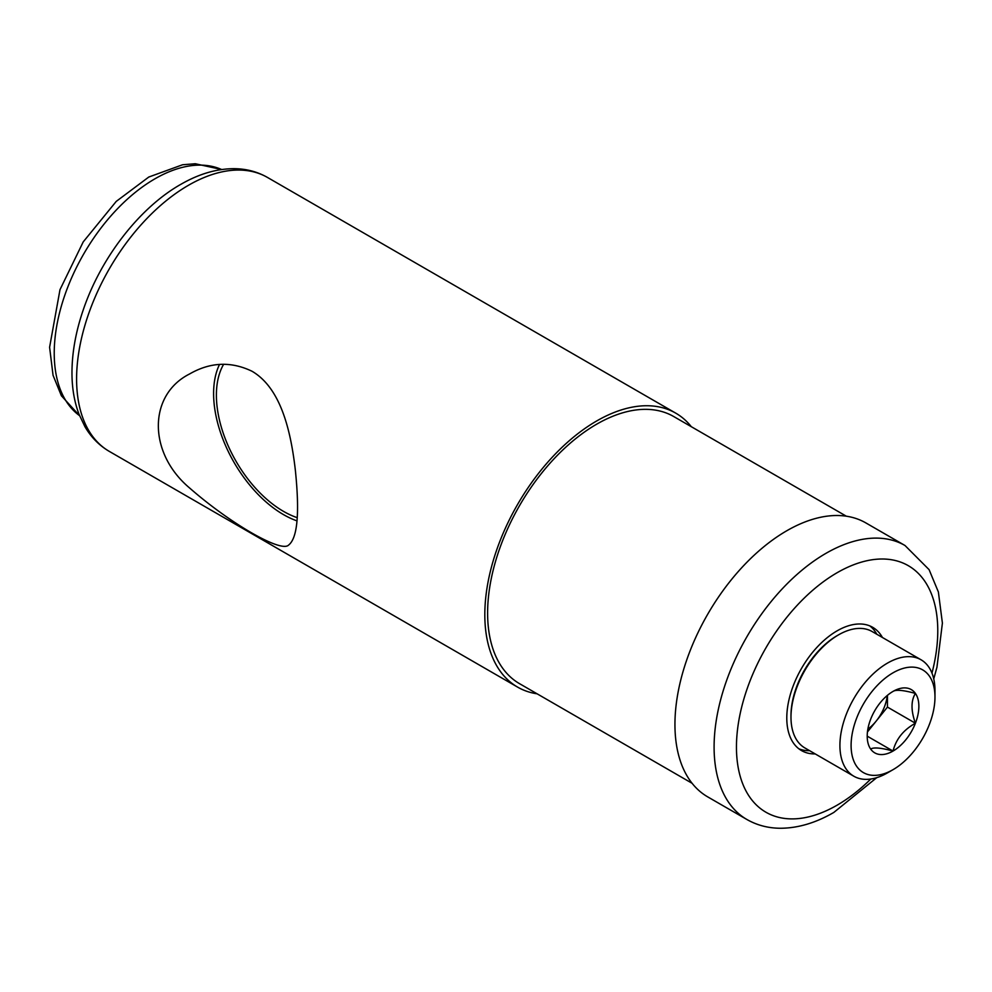<?xml version="1.0" encoding="UTF-8"?>
<svg xmlns="http://www.w3.org/2000/svg" width="992" height="992" viewBox="0 0 992 992"><rect width="100%" height="100%" fill="white"/><g stroke="black" fill="none" stroke-linecap="round" stroke-linejoin="round"><path stroke-width="1.49" d="M537.131 693.817A158.162 91.314 -60 0 1 517.576 687.096A158.162 91.314 -60 0 1 517.576 504.469A158.162 91.314 -60 0 1 675.738 413.143A158.162 91.314 -60 0 1 691.337 426.721M252.117 371.306C231.136 361.175 210.316 362.055 189.67 373.922C148.068 394.816 147.783 452.873 189.571 487.965C230.008 523.392 280.848 552.78 288.523 545.141C297.501 538.259 299.782 513.298 295.356 470.233C290.854 431.222 281.034 388.281 252.117 371.306M223.684 364.238A94.897 54.796 -120 0 0 283.501 511.376A94.897 54.796 -120 0 0 297.203 517.663M815.201 753.92A71.176 41.094 -60 0 1 801.524 750.584A71.176 41.094 -60 0 1 801.524 668.41A71.176 41.094 -60 0 1 872.7 627.316A71.176 41.094 -60 0 1 882.421 637.484M746.852 819.466L707.705 796.874A158.162 91.314 -60 0 1 707.705 614.234A158.162 91.314 -60 0 1 865.867 522.92L905.014 545.513A158.162 91.314 -60 0 0 746.852 636.839A158.162 91.314 -60 0 0 746.852 819.466C757.02 825.27 768.23 828.196 780.456 828.258C798.014 828.171 815.808 822.889 833.838 812.423L876.73 777.666M692.106 783.296L519.548 683.674A154.206 89.032 -60 0 1 519.548 505.61A154.206 89.032 -60 0 1 673.766 416.566L846.325 516.2M809.608 750.684A71.176 41.094 -60 0 1 798.845 748.786M869.798 625.89A71.176 41.094 -60 0 1 876.829 634.26M219.53 364.436A98.853 57.077 -120 0 0 283.501 514.612A98.853 57.077 -120 0 0 296.98 520.874M870.666 719.237A36.53 21.092 -60 0 1 893.036 691.412C895.937 689.465 903.39 690.134 915.405 693.408C910.904 700.724 910.904 710.669 915.405 723.23C903.489 729.852 896.036 739.127 893.036 751.056C881.119 747.794 873.667 747.125 870.666 749.059A36.53 21.092 -60 0 1 867.206 736.151A36.53 21.092 -60 0 1 870.666 719.237M893.036 691.412A36.53 21.092 -60 0 1 915.405 693.408A36.53 21.092 -60 0 1 915.405 723.23A36.53 21.092 -60 0 1 893.036 751.056A36.53 21.092 -60 0 1 870.666 749.059M887.443 772.892L893.036 769.668A59.309 34.249 -60 0 1 851.099 745.451A59.309 34.249 -60 0 1 893.036 672.812A59.309 34.249 -60 0 1 934.972 697.016A59.309 34.249 -60 0 1 893.036 769.668L887.443 772.892A67.22 38.812 -60 0 1 853.839 776.228A67.22 38.812 -60 0 1 853.839 698.604A67.22 38.812 -60 0 1 921.06 659.792A67.22 38.812 -60 0 1 934.972 690.568L934.972 697.016M853.839 776.228L804.909 747.968A67.22 38.812 -60 0 1 790.984 717.204A67.22 38.812 -60 0 1 838.513 634.868A67.22 38.812 -60 0 1 872.129 631.544L921.06 659.792M790.984 717.204L790.984 715.579A65.249 37.671 -60 0 1 837.112 635.674L838.513 634.868M887.27 695.491A31.632 18.265 -60 0 1 876.258 720.998L887.443 707.085L887.443 695.342M867.442 731.972L876.258 720.998A31.632 18.265 -60 0 1 867.864 729.108M887.443 707.085L915.405 723.23M867.492 736.312L893.036 751.056M517.576 687.096L109.356 451.422A158.162 91.314 -60 0 1 109.356 268.782A158.162 91.314 -60 0 1 267.518 177.469L675.738 413.143M870.802 779.03A142.352 82.187 -60 0 1 837.112 805.182A142.352 82.187 -60 0 1 737.106 733.497A142.352 82.187 -60 0 1 859.816 562.613A142.352 82.187 -60 0 1 931.972 673.084M79.546 415.648A142.352 82.187 -60 0 1 83.712 253.977A142.352 82.187 -60 0 1 221.638 169.533M933.757 678.9L936.944 667.244L942.4 623.1L938.382 592.001L929.095 569.656L905.014 545.513M109.356 451.422C99.25 445.507 91.115 437.261 84.952 426.709L78.988 414.197C74.35 401.872 72.007 388.194 71.97 373.153C71.97 352.668 75.826 331.278 83.551 309.008C101.395 256.878 140.281 206.857 181.747 183.818C199.355 173.823 216.715 168.776 233.839 168.677C246.103 168.727 257.325 171.653 267.518 177.469M79.583 415.722L61.38 395.746L53.047 375.286L49.6 347.262L59.991 289.664L83.229 241.887L116.238 201.401L148.788 177.035L182.59 164.759L195.25 163.742L221.724 169.52"/></g></svg>
